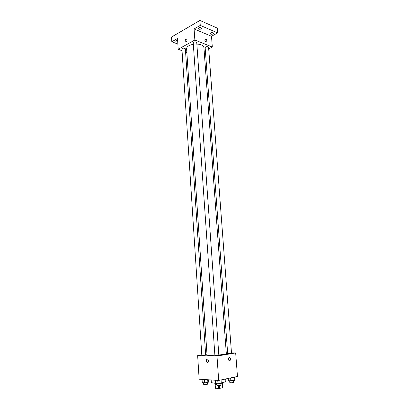 <?xml version="1.0" encoding="UTF-8"?>
<svg xmlns="http://www.w3.org/2000/svg" width="409" height="409" viewBox="0 0 409 409"><rect width="100%" height="100%" fill="white"/><g stroke="black" fill="none" stroke-linecap="round" stroke-linejoin="round"><path stroke-width="0.61" d="M222.353 383.867L222.634 387.793L222.384 383.852M222.634 387.793L218.57 388.55L215.42 388.151M215.165 384.373L215.431 388.305M218.365 385.605L218.57 388.55M216.913 384.526L214.858 384.184L214.781 383.023M222.537 382.481L222.619 383.642L220.886 384.23M219.413 385.544L219.623 388.473M211.167 379.961L211.33 382.405C211.468 382.804 212.854 383.013 215.471 383.029M222.092 382.548C224.536 382.175 225.794 381.786 225.865 381.387L225.691 378.959M231.484 352.875L235.671 352.936L237.465 376.469L218.687 380.436L199.147 379.199L197.654 355.625L201.795 354.966M235.671 352.936L216.98 356.029L218.687 380.436M216.98 356.029L197.654 355.625M206.279 360.861C206.335 359.506 206.836 358.964 207.772 359.23C209.101 361.127 208.912 362.241 207.21 362.568L206.279 360.861C206.335 359.506 206.836 358.964 207.777 359.23C209.101 361.127 208.917 362.241 207.21 362.568L206.279 360.861M193.334 44.284C189.009 45.138 186.765 46.606 186.601 48.686L207.026 354.971C207.394 355.39 210.011 355.493 214.889 355.273M218.82 354.992C223.534 354.537 226.029 354.076 226.31 353.621L203.907 47.475C203.483 45.486 201.131 44.346 196.857 44.06M226.249 352.793L227.619 352.814M205.615 354.358L206.969 354.143M227.67 353.499L231.509 353.238L208.585 47.245C207.363 46.319 206.213 46.411 205.139 47.526L227.67 353.499M214.909 355.595L218.841 355.319L196.749 42.551C195.502 41.57 194.331 41.652 193.232 42.797L214.909 355.595M201.816 355.334L205.661 355.058L185.379 48.804C184.162 47.853 183.012 47.919 181.928 49.008L201.816 355.334M229.648 360.825C228.222 360.227 228.012 359.102 229.02 357.446C230.707 357.553 231.039 358.627 230.006 360.672L229.648 360.825C228.222 360.227 228.012 359.102 229.02 357.446C230.707 357.553 231.034 358.627 230.006 360.672L229.648 360.825M208.713 48.927L212.322 47.03L194.863 40.021L178.191 49.264L182.036 50.706M185.594 52.035L186.857 52.505M204.188 51.299L205.374 50.68M212.322 47.03L211.499 36.268L217.675 32.904L217.297 28.103L199.904 20.45L200.262 25.394L194.086 28.947L194.863 40.021M199.904 20.45L171.535 37.04L171.821 41.759L177.859 44.07M178.191 49.264L177.506 38.487L171.821 41.759M185.088 41.243C185.297 39.622 185.891 38.973 186.867 39.3C187.322 41.125 186.826 42.03 185.389 42.015L185.088 41.243C185.303 39.622 185.896 38.973 186.867 39.305C187.322 41.125 186.831 42.03 185.389 42.015L185.088 41.243M211.499 36.268L194.086 28.947M206.018 41.953C204.97 41.212 204.638 40.322 205.021 39.29C206.417 39.116 207.01 39.954 206.796 41.795L206.018 41.953L206.796 41.795C207.005 39.954 206.417 39.116 205.021 39.29M201.284 28.937C199.766 29.484 198.754 29.346 198.247 28.528C199.347 27.311 200.528 27.224 201.785 28.262L201.284 28.937M213.074 33.957C211.591 34.479 210.609 34.356 210.124 33.589C211.197 32.408 212.353 32.306 213.59 33.287L213.074 33.957M217.675 32.904L200.262 25.394M177.731 42.03C176.606 42.081 175.967 41.851 175.798 41.324C175.896 40.793 176.504 40.491 177.629 40.419M234.572 377.083L234.802 380.099L234.086 380.6L228.396 380.794L228.222 378.422M233.836 377.241L234.086 380.6M230.645 377.911L230.865 380.953M229.684 380.876L229.812 382.604C231.131 382.87 232.424 382.783 233.692 382.343L233.565 380.656M208.616 379.797L208.759 381.955L207.89 382.466L204.628 382.819L202.266 382.655L202.051 379.383M207.711 379.741L207.89 382.466M204.413 379.532L204.628 382.819M203.595 382.747L203.708 384.475C205.027 384.736 206.32 384.639 207.588 384.189L207.475 382.512M221.898 379.762L222.113 382.85L221.305 383.381L217.992 383.744L215.512 383.576L215.282 380.222M221.064 379.935L221.305 383.381M217.757 380.38L217.992 383.744M216.857 383.668L216.98 385.426C218.329 385.707 219.653 385.615 220.952 385.15L220.829 383.432M215.124 384.363L215.39 388.228"/></g></svg>
